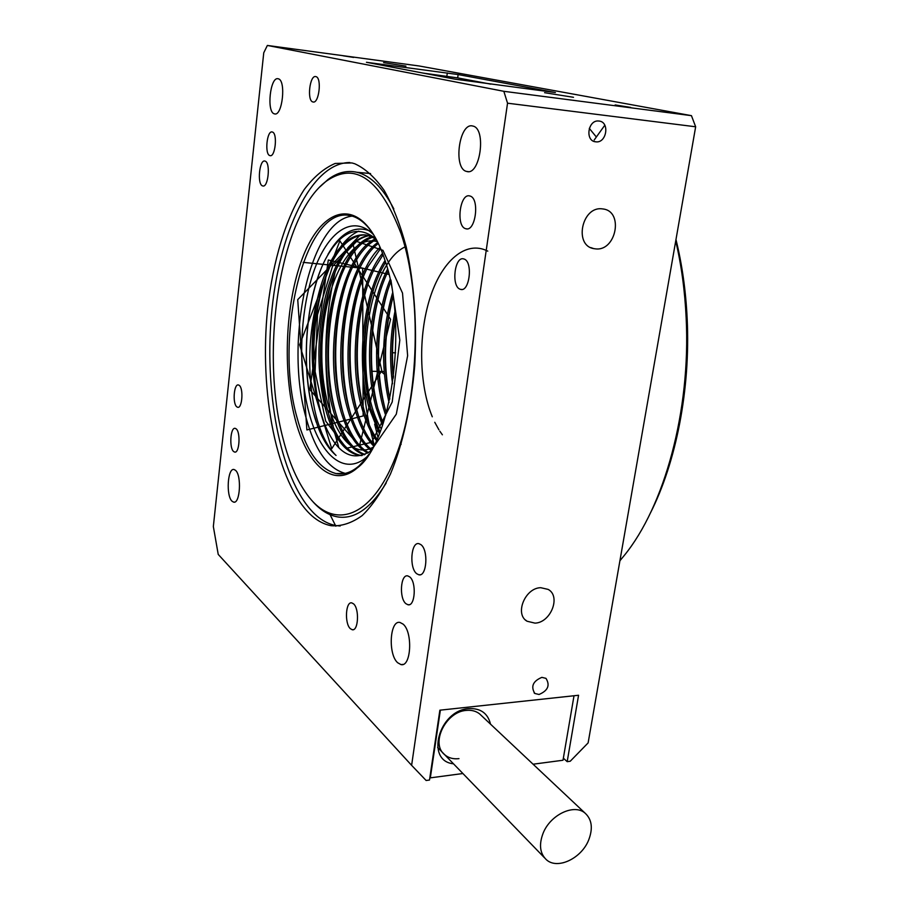 <?xml version="1.0" encoding="UTF-8"?>
<svg xmlns="http://www.w3.org/2000/svg" width="909" height="909" viewBox="0 0 909 909"><rect width="100%" height="100%" fill="white"/><g stroke="black" fill="none" stroke-linecap="round" stroke-linejoin="round"><path stroke-width="1.36" d="M283.097 438.82C289.357 463.545 298.016 482.997 309.071 497.178C334.523 529.811 371.781 518.175 395.483 457.238C419.333 396.767 422.015 295.8 401.199 233.931C380.167 178.891 355.317 161.234 326.649 180.948C279.972 214.922 259.622 350.783 283.097 438.82M386.234 482.929C370.702 508.517 354.34 519.812 337.137 516.812C328.001 515.051 319.525 509.551 311.719 500.325M294.948 418.265C282.529 370.236 285.381 303.731 302.038 259.167C318.548 214.547 348.579 198.514 371.315 231.159C376.746 239.044 381.416 249.134 385.359 261.417C408.13 327.285 391.279 443.058 357.43 467.805C332.944 489.281 306.583 464.715 294.948 418.265M371.895 232.022C365.327 222.91 358.305 217.49 350.84 215.763C304.969 203.946 273.575 336.25 296.97 417.356C305.776 450.194 318.798 468.93 336.069 473.578C343.647 474.987 351.215 472.498 358.771 466.112L365.725 458.818M338.875 447.83L334.921 433.809M333.387 427.31C322.74 376.167 323.32 324.411 335.126 272.041M345.261 473.384C327.922 468.646 314.821 449.978 305.958 417.379C284.29 342.034 309.367 220.467 352.158 216.103M376.099 239.033L367.463 235.249C346.693 231.204 327.751 256.849 318.264 295.368C308.208 334.251 307.015 372.395 314.696 409.789C319.411 430.923 326.536 446.149 336.057 455.454C328.774 449.148 322.638 439.365 317.65 426.105L312.832 410.618C300.186 362.68 306.288 292.209 327.399 255.724C342.227 230.545 358.453 224.955 376.053 238.965M371.065 450.819C352.397 462.647 336.841 453.648 324.433 423.81L319.32 407.823C307.037 362.361 313.31 295.334 333.308 259.883C342.295 243.635 352.931 235.295 365.202 234.886M369.145 235.374L373.519 236.806M324.433 423.81L319.082 407.823C310.094 371.667 309.833 334.182 318.264 295.368M362.123 455.511L359.941 455.227C347.92 452.398 338.171 440.865 330.728 420.651L326.774 407.88C314.514 362.873 320.525 296.891 340.341 261.201C348.352 246.464 357.919 237.942 369.043 235.658M368.225 235.431C348.692 240.181 334.307 261.088 325.092 298.163C316.798 336.353 316.821 372.917 325.183 407.868C332.728 435.831 343.761 451.625 358.282 455.25L361.873 455.579M364.986 454.477C353.851 450.466 344.795 438.865 337.807 419.674L334.182 407.925C321.945 363.395 327.694 298.47 347.329 262.553C354.408 249.305 362.896 240.828 372.804 237.135M371.997 236.76C335.239 246.123 314.957 345.772 332.603 407.914C339.886 434.627 350.454 450.25 364.282 454.773M368.497 452.614C358.941 447.251 351.056 435.934 344.852 418.674L341.557 407.971C329.342 363.907 334.842 300.038 354.26 263.917C360.396 252.27 367.747 244.089 376.292 239.385M375.69 238.76C340.966 253.6 322.922 348.431 339.977 407.959C346.545 431.752 355.794 446.796 367.725 453.08M371.736 449.682C363.839 443.456 357.214 432.775 351.84 417.663L348.886 408.016C336.705 364.418 341.943 301.606 361.146 265.292C366.02 255.94 371.747 248.646 378.326 243.407M377.86 242.453C346.295 263.655 331.103 352.044 347.318 408.016C353.158 428.946 361.123 443.126 371.236 450.534M374.281 445.012C368.259 438.456 363.1 428.991 358.794 416.617L356.18 408.073C344.034 364.941 349.011 303.174 367.986 266.678L380.621 248.521M380.11 247.339C351.817 273.609 339.25 355.612 354.624 408.061C359.464 425.332 365.816 438.013 373.701 446.114M377.087 439.206C372.713 432.957 368.918 425.071 365.702 415.561L363.441 408.118C351.328 365.452 356.044 304.742 374.781 268.098L383.075 254.736M382.541 253.304C357.442 283.608 347.408 359.089 361.884 408.107C365.679 421.685 370.542 432.502 376.462 440.558M380.064 432.15L370.656 408.164C358.589 365.963 363.043 306.31 381.53 269.518L385.598 262.19M385.052 260.474C363.077 294.141 355.658 362.486 369.111 408.152L379.417 433.786M383.178 423.583L377.826 408.209C365.827 366.543 369.997 308.083 388.143 271.143M387.598 269.075C368.736 305.583 364.043 365.816 376.292 408.198L382.496 425.571M386.393 412.97L384.973 408.255C374.167 370.099 376.133 320.002 390.665 282.108M390.131 279.54C374.781 317.389 372.383 369.293 383.439 408.243L385.7 415.47M389.745 399.153C382.609 365.452 383.723 331.16 393.086 296.266M392.574 292.846C381.962 329.978 380.769 366.532 389.018 402.505M393.336 378.042C391.211 358.464 391.859 338.33 395.29 317.639M394.858 311.855C390.12 336.432 389.347 360.407 392.529 383.768M367.622 456.193L366.895 456.841C344.375 476.759 319.809 454.864 308.901 412.368C297.834 370.577 299.629 313.037 313.4 272.518C327.092 232.034 352.453 213.365 373.667 234.783M374.178 444.91L370.622 431.082M369.293 424.98C365.509 406.505 363.316 387.189 362.691 367.043M319.888 186.856L328.092 179.459C337.421 172.483 347.033 170.085 356.964 172.29C370.577 175.539 382.859 187.743 393.824 208.9M383.791 373.804L381.235 371.463M395.358 318.866C392.313 338.716 391.688 358.01 393.495 376.758M393.12 296.448C384.246 331.24 383.143 365.384 389.802 398.903M388.029 289.403C376.599 329.342 375.474 368.565 384.643 407.084M381.473 287.324C369.361 325.899 368.338 371.554 377.974 408.72M374.872 285.301C362.168 324.718 361.078 372.281 371.27 410.311M368.236 283.313C354.942 323.513 353.794 373.02 364.52 411.845M361.543 281.381C347.681 322.309 346.465 373.747 357.726 413.334M354.805 279.483C340.398 321.093 339.114 374.485 350.885 414.777M348.022 277.631C333.069 319.877 331.717 375.224 344 416.174M341.193 275.802C325.706 318.639 324.286 375.962 337.069 417.538M359.85 235.397L347.817 247.805M334.307 274.007C318.309 317.4 316.821 376.712 330.092 418.867M358.794 231.136C352.169 234.011 346.102 239.249 340.602 246.884M327.388 272.245C310.878 316.139 309.321 377.462 323.07 420.163M371.645 231.659C355.328 224.512 340.784 232.068 327.99 254.304M320.741 269.655C303.333 314.253 301.652 378.928 316.309 422.367M459.92 289.153L460.658 289.403C469.555 292.278 473.134 261.872 464.181 259.065L463.59 258.883C454.682 256.133 451.103 286.017 459.92 289.153M236.851 406.868L237.669 407.277C242.237 408.8 243.68 388.154 239.192 385.325L238.431 384.962C233.852 383.496 232.409 403.869 236.851 406.868M350.317 628.653L352.215 629.732C358.351 631.46 359.555 608.814 353.578 603.871L351.772 602.883C345.647 601.213 344.409 623.483 350.317 628.653M312.912 101.956L312.935 101.967C319.002 104.183 322.116 77.56 315.877 76.617L315.821 76.606C309.719 74.663 306.742 100.944 312.912 101.956L313.423 102.024M405.914 603.69L407.971 604.758C415.174 606.769 416.708 582.033 409.675 576.874L407.743 575.897C400.551 573.965 398.971 598.281 405.914 603.69M269.803 155.575L269.996 155.632C275.302 157.552 277.779 133.18 272.37 132.021L272.245 131.987C266.928 130.146 264.462 154.2 269.803 155.575M465.442 228.636L465.931 228.784C475.634 232.011 479.929 198.401 470.044 196.037L469.737 195.946C459.999 192.867 455.739 225.887 465.442 228.636M233.658 451.557L234.636 452.068C239.419 453.636 240.805 432.127 236.124 428.832L235.204 428.366C230.431 426.866 229.034 448.069 233.658 451.557M262.474 185.868L262.758 185.959C268.269 187.947 270.746 162.597 265.155 161.132L264.939 161.063C259.417 159.177 256.963 184.175 262.474 185.868M416.742 573.749L418.844 574.795C426.832 577.056 428.662 549.922 420.856 544.605L418.901 543.662C410.936 541.491 409.05 568.125 416.742 573.749M599.042 121.045L598.736 121.022C587.873 119.647 584.817 141.122 595.725 141.815L595.815 141.827C606.655 143.44 610.041 121.92 599.042 121.045M541.866 677.364C532.958 681.114 530.617 686.477 534.81 693.465L539.037 694.487C547.957 690.67 550.275 685.284 545.968 678.353L541.866 677.364M343.011 55.779L353.646 57.426L343.011 55.779M615.143 104.933L630.71 107.432L615.143 104.933M602.167 208.865C581.851 206.036 573.67 245.51 593.77 248.623L595.668 248.884C616.143 251.373 623.881 211.581 603.269 209.002L602.167 208.865M540.741 587.703C525.072 587.839 514.38 614.143 527.061 621.233L534.992 623.131C550.831 622.722 561.183 596.213 548.127 589.396L540.741 587.703M383.587 62.641L405.937 66.13L383.587 62.641M544.582 92.695L573.511 97.308L544.582 92.695M472.794 126.044L472.839 126.056C486.747 128.385 480.179 176.119 466.715 171.46L466.442 171.392C452.852 168.438 459.25 121.829 472.794 126.044M278.177 78.788L278.199 78.788C286.38 79.947 282.404 116.829 274.473 113.875L274.359 113.841C266.326 112.296 270.212 76.095 278.177 78.788M235.476 470.294C241.817 475.168 240.112 504.234 233.624 502.132L232.102 501.268C225.852 496.03 227.591 467.544 234.067 469.521L235.476 470.294M403.062 624.097C413.027 632.039 411.186 667.388 400.983 664.593L397.653 662.729C387.859 654.241 389.813 619.802 399.971 622.449L403.062 624.097M311.639 515.619C317.82 521.073 324.331 524.448 331.171 525.72C341.466 526.459 351.806 523.084 362.18 515.585C372.372 505.677 381.803 491.78 390.484 473.93C402.698 444.603 411.254 406.891 414.743 365.657C417.026 323.093 414.197 283.54 406.243 246.998C400.21 224.591 392.824 205.695 384.109 190.311C374.86 177.255 365.066 168.404 354.726 163.745L351.908 162.938L335.148 163.461C324.161 168.142 313.866 176.823 304.265 189.47C285.915 217.603 273.041 260.838 267.678 308.39C258.929 392.052 276.461 483.747 311.639 515.619M349.885 162.518C310.798 162.666 278.302 234.283 271.382 315.798C264.224 397.381 281.972 484.633 316.275 515.46C322.49 520.914 329.035 524.277 335.898 525.55L340.182 526.004M429.502 780.036L426.128 780.49L411.618 765.333L218.228 554.41L213.342 526.527L263.758 52.779L267.36 45.45L503.836 91.309L691.454 115.659L695.658 126.783L588.123 742.903L570.216 761.253L567.182 761.662L578.567 695.26L439.865 710.19L429.502 780.036M330.069 514.687L335.466 525.47M335.523 525.561L335.864 526.197M267.36 45.45L419.129 65.971L691.454 115.659M695.658 126.783L507.54 103.194L411.618 765.333M507.54 103.194L503.836 91.309M366.452 62.289L454.977 79.163L555.399 92.536L458.136 74.561L366.452 62.289M594.202 139.997L604.815 125.215M563.353 758.197L567.182 761.662M675.978 239.567C682.125 264.474 685.852 290.903 687.17 318.854C690.556 389.132 676.126 462.397 650.367 513.108M619.915 560.762L624.153 555.615C664.252 506.631 690.897 410.891 686.159 317.911C684.897 290.903 681.42 265.246 675.728 240.953M589.293 128.374L595.94 136.509M453.489 763.799C425.037 761.106 438.729 710.406 468.658 708.634C480.509 708.031 487.803 713.213 490.53 724.166M584.998 813.066C591.907 819.35 593.134 828.338 588.68 839.996C581.408 858.596 557.16 870.027 546.241 859.584C539.878 853.312 538.832 844.529 543.105 833.235C550.343 814.703 574.102 803.476 584.998 813.066L479.6 713.883C475.975 711.054 471.555 709.906 466.328 710.406C445.762 711.588 430.196 743.528 444.694 754.72C448.523 757.992 453.284 759.299 458.965 758.64M462.908 773.525L430.321 777.854L440.376 710.134M574.011 695.76L563.001 760.242L533.083 764.208M490.78 84.139L457.375 77.844L423.174 73.095M487.781 251.134C465.488 239.669 441.388 261.508 429.752 298.788C418.06 336.091 419.151 384.939 432.286 416.788M434.763 422.287L438.945 429.832M439.831 431.207L442.388 434.797M400.267 443.547L401.187 444.274M406.107 246.419C365.997 263.428 352.067 380.86 381.291 428.934M377.519 241.771C348.545 232.897 322.172 289.926 321.843 350.658C320.718 411.47 345.704 462.851 373.133 447.183M373.656 446.876L396.301 414.163L407.63 355.692L402.517 293.096L382.95 250.327L356.623 241.43L332.535 266.314L317.514 314.673L315.105 371.611L325.695 421.117L346.568 448.251L371.645 442.263L392.211 402.005L399.824 340.114L390.927 280.052M388.972 274.45L328.308 259.985L309.776 389.62L359.407 445.978L390.586 319.309L339.909 240.828L299.629 344.761L331.728 448.705L381.803 370.781L352.84 243.146L297.732 299.629L306.89 429.957L363.146 415.958L362.657 268.257L303.14 262.371M377.962 437.24L374.667 424.196M446.853 76.242L447.308 72.925M457.682 77.901L458.136 74.561M392.131 352.737L395.574 352.828M358.282 455.25L359.941 455.227M368.895 454.307L366.895 456.841M336.069 473.578L345.079 473.419M356.964 172.29L370.554 173.551M372.02 371.281L377.167 371.383M378.689 371.417L383.893 371.52M358.771 466.112L357.43 467.805M326.649 180.948L328.092 179.459M461.874 289.46L460.658 289.403M353.317 629.653L352.215 629.732M409.345 604.667L407.971 604.758M467.124 228.875L465.931 228.784M235.226 452.068L234.636 452.068M420.344 574.715L418.844 574.795M534.14 692.885L534.81 693.465M590.748 247.589L593.77 248.623M525.436 619.961L527.061 621.233M466.715 171.46L468.203 171.608M274.473 113.875L275.086 113.943M233.624 502.132L234.465 502.109M400.983 664.593L403.005 664.411M335.898 525.55L331.171 525.72M594.122 141.44L595.815 141.827M437.615 747.414L544.48 857.766"/></g></svg>
